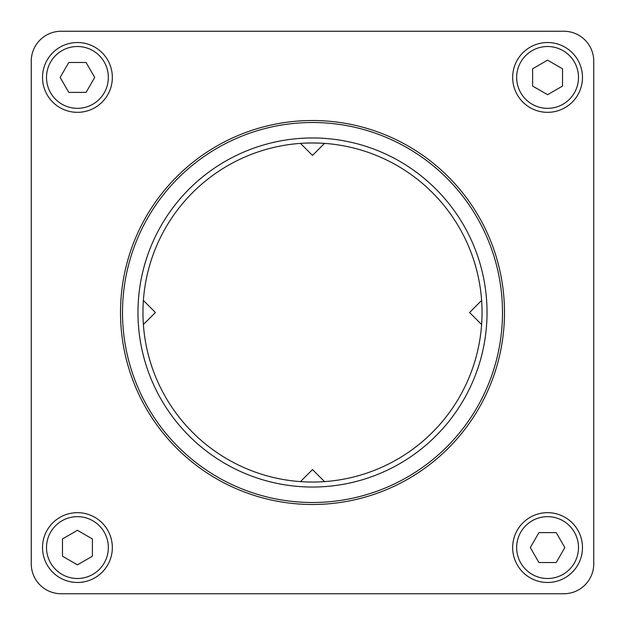<?xml version="1.0" encoding="UTF-8"?>
<svg xmlns="http://www.w3.org/2000/svg" width="625" height="625" viewBox="0 0 625 625"><rect width="100%" height="100%" fill="white"/><g stroke="black" fill="none" stroke-linecap="round" stroke-linejoin="round"><path stroke-width="0.94" d="M320.828 143.156L312.5 142.953L320.828 143.156M324.539 143.383L312.5 155.422L300.461 143.383M304.172 143.156L312.5 142.953L304.172 143.156C298.977 143.461 298.977 143.461 304.172 143.156M321.172 143.172L323.828 143.328M312.5 142.953A169.547 169.547 0 0 1 482.047 312.5A169.547 169.547 0 0 1 312.5 482.047A169.547 169.547 0 0 1 142.953 312.5A169.547 169.547 0 0 1 312.5 142.953M143.156 320.828C143.461 326.023 143.461 326.023 143.156 320.828M143.172 303.828L143.328 301.172M481.844 304.172C481.539 298.977 481.539 298.977 481.844 304.172M481.828 321.172L481.672 323.828M320.828 481.844C326.023 481.539 326.023 481.539 320.828 481.844M303.828 481.828L301.172 481.672M42.523 547.57A34.906 34.906 0 0 0 77.43 582.477A34.906 34.906 0 0 0 112.336 547.57A34.906 34.906 0 0 0 77.43 512.664A34.906 34.906 0 0 0 42.523 547.57M62.469 556.211L62.469 538.938L77.43 530.297L92.391 538.938L92.391 556.211L77.43 564.844L62.469 556.211M143.383 300.461L155.422 312.5L143.383 324.539M547.57 582.477A34.906 34.906 0 0 0 582.477 547.57A34.906 34.906 0 0 0 547.57 512.664A34.906 34.906 0 0 0 512.664 547.57A34.906 34.906 0 0 0 547.57 582.477M556.211 562.531L538.938 562.531L530.297 547.57L538.938 532.609L556.211 532.609L564.844 547.57L556.211 562.531M300.461 481.617L312.5 469.578L324.539 481.617M582.477 77.43A34.906 34.906 0 0 0 547.57 42.523A34.906 34.906 0 0 0 512.664 77.43A34.906 34.906 0 0 0 547.57 112.336A34.906 34.906 0 0 0 582.477 77.43M562.531 68.789L562.531 86.062L547.57 94.703L532.609 86.062L532.609 68.789L547.57 60.156L562.531 68.789M481.617 324.539L469.578 312.5L481.617 300.461M77.43 42.523A34.906 34.906 0 0 0 42.523 77.43A34.906 34.906 0 0 0 77.43 112.336A34.906 34.906 0 0 0 112.336 77.43A34.906 34.906 0 0 0 77.43 42.523M68.789 62.469L86.062 62.469L94.703 77.43L86.062 92.391L68.789 92.391L60.156 77.43L68.789 62.469M312.5 122.508A189.992 189.992 0 0 1 502.492 312.5A189.992 189.992 0 0 1 312.5 502.492A189.992 189.992 0 0 1 122.508 312.5A189.992 189.992 0 0 1 312.5 122.508M312.5 504.484A191.984 191.984 0 0 0 478.766 216.508A191.984 191.984 0 0 0 146.234 216.508A191.984 191.984 0 0 0 312.5 504.484M563.828 31.25L61.172 31.25A29.922 29.922 0 0 0 31.25 61.172L31.25 563.828A29.922 29.922 0 0 0 61.172 593.75L563.828 593.75A29.922 29.922 0 0 0 593.75 563.828L593.75 61.172A29.922 29.922 0 0 0 563.828 31.25M312.5 137.969A174.531 174.531 0 0 1 487.031 312.5A174.531 174.531 0 0 1 312.5 487.031A174.531 174.531 0 0 1 137.969 312.5A174.531 174.531 0 0 1 312.5 137.969M77.43 516.656A30.914 30.914 0 0 1 108.344 547.57A30.914 30.914 0 0 1 77.43 578.492A30.914 30.914 0 0 1 46.508 547.57A30.914 30.914 0 0 1 77.43 516.656M516.656 547.57A30.914 30.914 0 0 1 547.57 516.656A30.914 30.914 0 0 1 578.492 547.57A30.914 30.914 0 0 1 547.57 578.492A30.914 30.914 0 0 1 516.656 547.57M547.57 108.344A30.914 30.914 0 0 1 516.656 77.43A30.914 30.914 0 0 1 547.57 46.508A30.914 30.914 0 0 1 578.492 77.43A30.914 30.914 0 0 1 547.57 108.344M108.344 77.43A30.914 30.914 0 0 1 77.43 108.344A30.914 30.914 0 0 1 46.508 77.43A30.914 30.914 0 0 1 77.43 46.508A30.914 30.914 0 0 1 108.344 77.43"/></g></svg>
